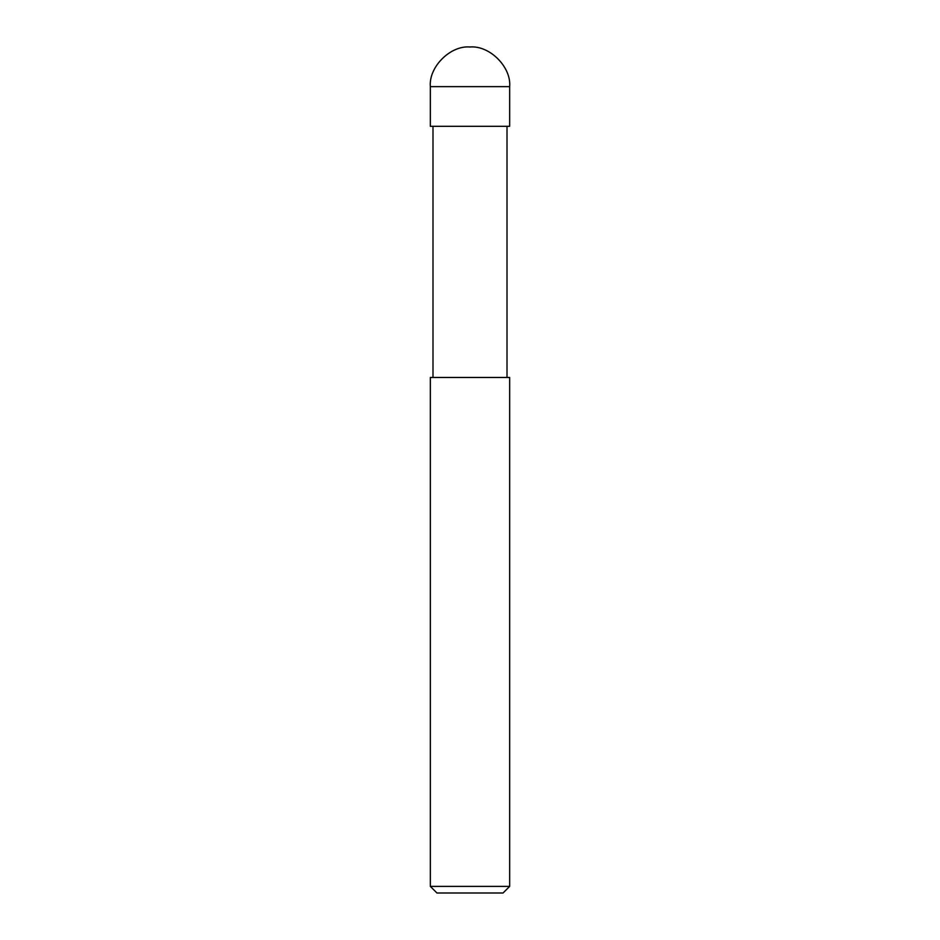 <?xml version="1.0" encoding="UTF-8"?>
<svg xmlns="http://www.w3.org/2000/svg" width="940" height="940" viewBox="0 0 940 940"><rect width="100%" height="100%" fill="white"/><g stroke="black" fill="none" stroke-linecap="round" stroke-linejoin="round"><path stroke-width="1.41" d="M430.344 126.312L509.656 126.312L509.656 86.656C511.43 67.034 489.623 45.226 470 47C450.378 45.226 428.57 67.034 430.344 86.656L430.344 126.312L430.344 86.656C428.57 67.034 450.378 45.226 470 47C489.623 45.226 511.43 67.034 509.656 86.656L430.344 86.656L509.656 86.656L509.656 126.312L430.344 126.312M436.959 893L503.041 893L509.656 886.397L509.656 377.469L430.344 377.469L430.344 886.397L436.959 893L430.344 886.397L430.344 377.469L509.656 377.469L509.656 886.397L430.344 886.397L509.656 886.397L503.041 893L436.959 893M432.988 126.312L432.988 377.469L432.988 126.312M507.013 377.469L507.013 126.312L507.013 377.469"/></g></svg>
